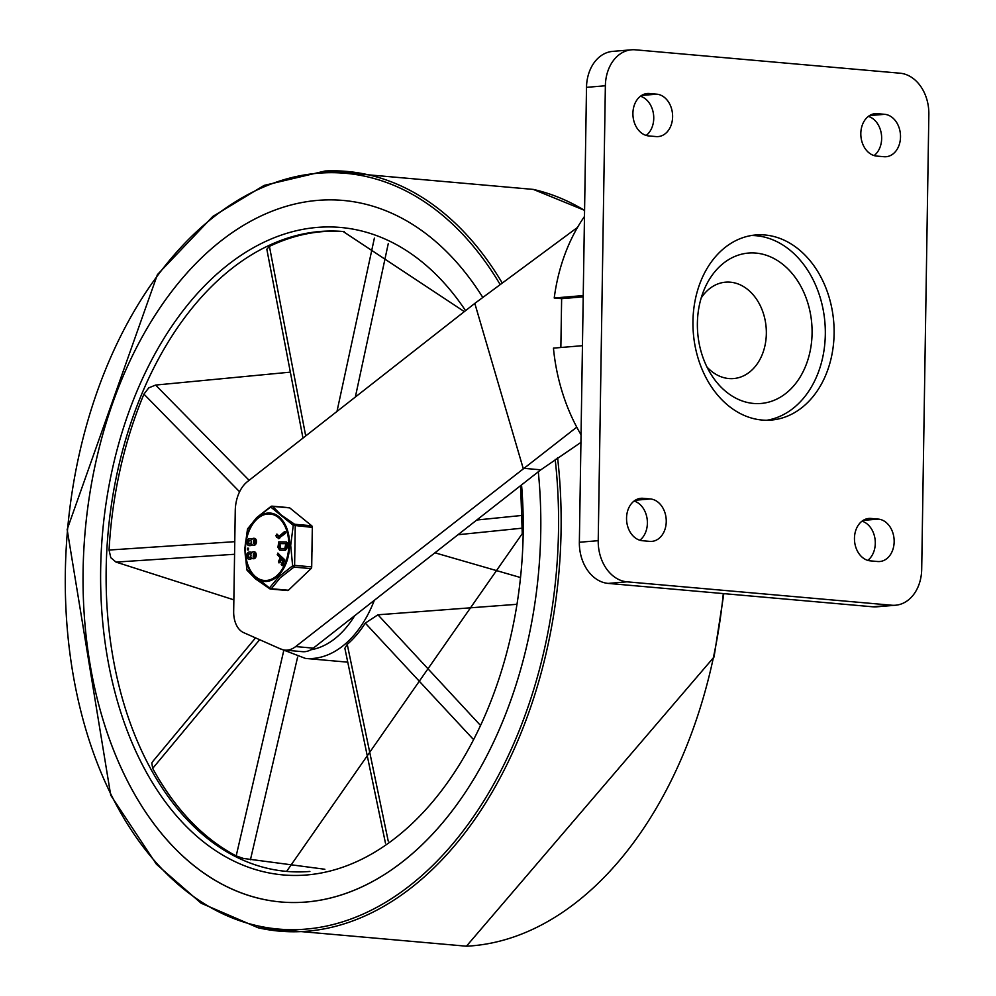 <?xml version="1.0" encoding="UTF-8"?>
<svg xmlns="http://www.w3.org/2000/svg" width="996" height="996" viewBox="0 0 996 996"><rect width="100%" height="100%" fill="white"/><g stroke="black" fill="none" stroke-linecap="round" stroke-linejoin="round"><path stroke-width="1.49" d="M755.914 253.084A75.459 57.208 -94.8 0 1 806.86 362.868A75.459 57.208 -94.8 0 1 712.003 375.853A75.459 57.208 -94.8 0 1 704.67 288.454A75.459 57.208 -94.8 0 1 755.914 253.084M706.986 367.038A48.368 36.678 85.2 0 0 764.231 348.637A48.368 36.678 85.2 0 0 730.342 282.179A48.368 36.678 85.2 0 0 701.196 297.978M764.99 234.994A92.877 70.405 85.2 0 0 755.765 234.969A92.877 70.405 85.2 0 0 693.365 333.411A92.877 70.405 85.2 0 0 771.302 420.063A92.877 70.405 85.2 0 0 834.05 327.684A92.877 70.405 85.2 0 0 764.99 234.994M751.37 235.517A92.877 70.405 -94.8 0 1 756.188 235.728A92.877 70.405 -94.8 0 1 825.124 325.518A92.877 70.405 -94.8 0 1 766.883 420.25M900.048 73.206A38.695 29.332 -94.8 0 1 928.845 114.353L921.698 569.276A38.695 29.332 -94.8 0 1 895.529 605.232A38.695 29.332 -94.8 0 1 891.681 605.219L627.019 581.826A38.695 29.332 -94.8 0 1 598.223 540.679L605.369 85.768A38.695 29.332 -94.8 0 1 631.539 49.8A38.695 29.332 -94.8 0 1 635.373 49.812L900.048 73.206M631.539 49.8L612.677 51.381A38.695 29.332 85.2 0 0 586.507 87.349L579.361 542.26A38.695 29.332 85.2 0 0 608.158 583.407L872.832 606.801A38.695 29.332 85.2 0 0 876.667 606.813L895.529 605.232M634.091 501.038A21.29 16.135 -94.8 0 1 647.089 518.667A21.29 16.135 -94.8 0 1 639.855 540.23M862.001 521.182A21.29 16.135 -94.8 0 1 874.998 538.811A21.29 16.135 -94.8 0 1 867.753 560.375M640.453 96.239A21.29 16.135 -94.8 0 1 653.451 113.868A21.29 16.135 -94.8 0 1 646.205 135.431M868.35 116.383A21.29 16.135 -94.8 0 1 881.36 134.012A21.29 16.135 -94.8 0 1 874.115 155.575M876.654 156.073A21.29 16.135 -94.8 0 1 860.83 134.821A21.29 16.135 -94.8 0 1 875.21 113.656A21.29 16.135 -94.8 0 1 877.327 113.669L884.672 114.316A21.29 16.135 -94.8 0 1 900.496 135.556A21.29 16.135 -94.8 0 1 886.116 156.721A21.29 16.135 -94.8 0 1 884.012 156.721L876.654 156.073M656.762 94.172A21.29 16.135 -94.8 0 1 672.599 115.412A21.29 16.135 -94.8 0 1 658.219 136.577A21.29 16.135 -94.8 0 1 656.103 136.577L648.745 135.929A21.29 16.135 -94.8 0 1 632.921 114.677A21.29 16.135 -94.8 0 1 647.3 93.512A21.29 16.135 -94.8 0 1 649.417 93.512L656.762 94.172L641.598 95.442M870.292 560.86A21.29 16.135 -94.8 0 1 854.468 539.62A21.29 16.135 -94.8 0 1 868.848 518.455A21.29 16.135 -94.8 0 1 870.965 518.455L878.31 519.103A21.29 16.135 -94.8 0 1 894.147 540.355A21.29 16.135 -94.8 0 1 879.767 561.52A21.29 16.135 -94.8 0 1 877.65 561.52L870.292 560.86M650.413 498.959A21.29 16.135 -94.8 0 1 666.237 520.211A21.29 16.135 -94.8 0 1 651.857 541.376A21.29 16.135 -94.8 0 1 649.741 541.376L642.395 540.716A21.29 16.135 -94.8 0 1 626.559 519.476A21.29 16.135 -94.8 0 1 640.938 498.311A21.29 16.135 -94.8 0 1 643.055 498.311L650.413 498.959L635.236 500.241M576.771 427.147L295.675 646.578A30.963 20.02 95.1 0 1 284.943 650.127A30.963 20.02 95.1 0 1 280.723 649.031L243.547 632.585A23.219 15.015 95.1 0 1 233.674 611.556L235.255 510.649A30.963 20.02 95.1 0 1 247.369 481.678L474.806 303.394L577.518 227.412M284.943 650.127L302.585 651.683A30.963 20.02 -84.9 0 0 313.317 648.135L540.791 469.826L523.149 468.257L474.806 303.394M580.929 442.386L540.791 469.826M582.448 345.687L553.44 348.127A170.266 129.082 -94.8 0 0 581.042 434.779M584.478 216.468A170.266 129.082 -94.8 0 0 554.224 298.003L583.233 295.575M554.224 298.003L561.632 298.663L583.22 296.845M560.86 347.504L561.632 298.663M239.787 892.304A352.148 227.673 95.1 0 1 89.005 498.847A352.148 227.673 95.1 0 1 342.96 200.42A352.148 227.673 95.1 0 1 482.687 297.269A352.148 227.673 95.1 0 0 342.96 200.42A352.148 227.673 95.1 0 0 85.17 531.154A352.148 227.673 95.1 0 0 280.947 901.978A352.148 227.673 95.1 0 1 239.787 892.304M538.301 471.768A352.148 227.673 95.1 0 1 280.947 901.978A352.148 227.673 95.1 0 0 306.444 902.015A352.148 227.673 95.1 0 0 538.301 471.768M344.28 231.62A321.185 207.654 -84.9 0 0 269.43 246.386L266.828 249.224L302.971 438.091M290.346 372.143L155.613 385.066L148.753 387.867L143.934 394.13A321.185 207.654 -84.9 0 0 109.062 550.041L110.78 557.673L116.022 562.093L234.57 554.274M242.912 858.253L236.189 855.925A321.185 207.654 -84.9 0 1 152.687 768.389L151.803 763.023L152.513 761.816L255.524 637.888M116.022 562.093L233.861 599.841M254.827 637.577A321.185 207.654 -84.9 0 0 254.926 638.61M385.44 843.039L344.865 648.284L347.243 644.35A107.381 69.421 95.1 0 0 365.283 623.11L377.932 614.793L516.077 604.373M434.941 552.805L519.651 577.282M242.75 858.365L324.858 869.259M311.922 552.145A34.35 22.198 -84.9 0 0 312.072 542.633M287.159 590.342A1.93 1.245 -84.9 0 0 287.645 590.553A1.93 1.245 -84.9 0 0 288.417 590.242L311.038 568.616A1.93 1.245 -84.9 0 0 311.698 566.886L312.321 527.382A1.93 1.245 -84.9 0 0 311.711 525.764L289.712 507.885A1.93 1.245 -84.9 0 0 289.226 507.686A1.93 1.245 -84.9 0 0 288.703 507.798M247.481 529.386L247.543 529.175A1.93 1.494 -148.2 0 1 247.705 528.702L247.705 528.702A1.93 1.494 -148.2 0 1 248.054 528.341M247.195 570.422L247.195 570.422A1.93 1.643 -37.8 0 1 246.908 569.65L246.834 569.612A1.93 1.93 0 0 0 247.195 570.422L255.599 578.987L269.729 588.773A1.93 0.946 121.3 0 0 270.078 588.835A1.93 1.245 95.1 0 0 270.563 589.047L287.645 590.553M288.417 590.242L271.335 588.736A1.93 1.245 95.1 0 1 270.563 589.047A1.93 1.93 0 0 1 269.729 588.773A1.93 0.946 121.3 0 1 269.443 587.964L246.908 569.65L244.804 548.883L247.543 529.175L256.669 517.858L270.713 507.026A1.93 1.643 -37.8 0 1 272.63 506.379L289.712 507.885M311.698 566.886L294.617 565.379A1.93 1.245 95.1 0 1 293.969 567.098L280.15 577.867L271.335 588.736A1.93 1.494 -148.2 0 1 269.443 587.964L278.955 576.584L292.625 565.815A1.93 0.797 56.4 0 0 293.969 567.098L311.038 568.616M311.711 525.764L294.642 524.257A1.93 1.245 95.1 0 1 295.239 525.876L294.617 565.379L292.625 565.815L290.695 545.36L293.26 525.34L312.321 527.382M294.642 524.257A1.93 0.946 121.3 0 0 293.26 525.34L270.713 507.026A1.93 0.797 56.4 0 1 270.9 506.491L270.9 506.491A1.93 0.797 56.4 0 1 271.373 506.478A1.93 1.245 95.1 0 1 272.145 506.167A1.93 1.245 95.1 0 1 272.63 506.379L281.283 515.094L294.642 524.257M252.137 544.725A3.449 2.229 95.1 0 1 250.731 545.584L249.871 545.659A3.486 2.253 95.1 0 1 249.623 545.659A3.486 2.253 95.1 0 1 249.374 545.621M250.631 538.637L250.843 538.649A3.424 2.216 95.1 0 1 251.104 538.649A3.424 2.216 95.1 0 1 252.125 539.16M254.142 538.375A3.486 2.253 95.1 0 1 254.515 538.363A3.486 2.253 95.1 0 1 256.458 542.023A3.486 2.253 95.1 0 1 253.905 545.298A3.486 2.253 95.1 0 1 253.544 545.223M250.419 552.07L250.631 552.083A3.424 2.216 95.1 0 1 250.892 552.083A3.424 2.216 95.1 0 1 251.913 552.593M253.93 551.809A3.486 2.253 95.1 0 1 254.304 551.796A3.486 2.253 95.1 0 1 256.246 555.457A3.486 2.253 95.1 0 1 253.694 558.731A3.486 2.253 95.1 0 1 253.333 558.656M251.938 558.158A3.449 2.229 95.1 0 1 250.519 559.017L249.66 559.092A3.486 2.253 95.1 0 1 249.411 559.092A3.486 2.253 95.1 0 1 249.162 559.042M247.817 548.161L247.357 549.879L247.382 548.198L248.614 548.236L247.954 549.929M282.789 565.367L281.93 564.471L282.789 565.367L282.055 565.305L284.047 559.727L277.66 553.154L284.781 559.789L282.789 565.367M281.594 559.266L280.001 562.665L279.266 562.591L281.084 558.731L282.951 560.686L281.196 564.396L282.279 565.753M279.951 562.653L278.818 562.827M279.988 562.541L279.204 561.607M286.524 541.949L286.96 542.795L286.462 541.949L278.78 541.874L277.934 547.314L279.602 550.141L284.731 550.19L286.711 547.402L286.96 542.795L287.695 542.857L287.446 547.464L285.466 550.253L280.15 550.19M284.271 531.864L284.993 532.175L284.271 531.864L278.457 536.782L276.925 534.653L275.942 535.487L276.49 537.193L278.93 538.238L285.728 532.238L285.005 531.926L285.479 533.383L278.27 538.575M276.676 535.549L277.66 534.715L279.191 536.844M277.237 534.292L276.502 534.23L277.237 534.292M285.827 543.679L279.963 543.617L280.424 548.522M278.631 538.662L279.664 538.301M279.689 548.46L279.229 543.555L285.84 543.617L284.819 548.51L279.652 548.46M279.963 543.617L279.229 543.555M278.656 553.353L277.249 554.697L280.225 557.822L278.469 561.532L279.266 562.591M278.469 561.532L279.254 562.466M254.241 540.044L254.167 543.629M254.03 553.477L253.955 557.063M250.295 553.788L249.747 553.838A1.793 1.158 -84.9 0 0 248.564 555.382A1.793 1.158 -84.9 0 0 249.249 557.324M251.639 557.797L251.515 557.598A26.245 16.969 -84.9 0 0 251.39 557.822A3.449 2.229 95.1 0 1 249.784 558.955L248.925 559.03A3.486 2.253 95.1 0 1 248.676 559.03A3.486 2.253 95.1 0 1 246.722 555.556A3.486 2.253 95.1 0 1 249.037 552.095L249.896 552.021A3.424 2.216 95.1 0 1 250.158 552.021A3.424 2.216 95.1 0 1 251.465 552.892L251.59 553.091A28.909 18.687 -84.9 0 0 251.714 552.867A3.486 2.253 95.1 0 1 253.569 551.734A3.486 2.253 95.1 0 1 255.511 555.395A3.486 2.253 95.1 0 1 252.959 558.669A3.486 2.253 95.1 0 1 251.639 557.797M253.569 553.427L253.221 556.988L253.432 553.415M249.809 557.274L248.95 557.349A1.793 1.158 95.1 0 1 248.813 557.349A1.793 1.158 95.1 0 1 247.805 555.556A1.793 1.158 95.1 0 1 249.012 553.764L249.871 553.701A1.793 1.158 95.1 0 1 249.996 553.701A1.793 1.158 95.1 0 1 251.004 555.494A1.793 1.158 95.1 0 1 249.809 557.274M250.506 540.355L249.959 540.405A1.793 1.158 -84.9 0 0 248.776 541.949A1.793 1.158 -84.9 0 0 249.461 543.891M249.249 538.662L250.108 538.587A3.424 2.216 95.1 0 1 250.37 538.587A3.424 2.216 95.1 0 1 251.677 539.459L251.801 539.658A28.909 18.687 -84.9 0 0 251.926 539.434A3.486 2.253 95.1 0 1 253.781 538.301A3.486 2.253 95.1 0 1 255.723 541.961A3.486 2.253 95.1 0 1 253.171 545.235A3.486 2.253 95.1 0 1 251.851 544.364L251.727 544.165A26.245 16.969 -84.9 0 0 251.602 544.389A3.449 2.229 95.1 0 1 249.996 545.522L249.137 545.596A3.486 2.253 95.1 0 1 248.888 545.596A3.486 2.253 95.1 0 1 246.933 542.123A3.486 2.253 95.1 0 1 249.249 538.662M253.768 539.994L253.432 543.555L253.644 539.981M249.224 540.33L250.071 540.268A1.793 1.158 95.1 0 1 250.208 540.268A1.793 1.158 95.1 0 1 251.216 542.061A1.793 1.158 95.1 0 1 250.021 543.841L249.162 543.916A1.793 1.158 95.1 0 1 249.025 543.916A1.793 1.158 95.1 0 1 248.016 542.123A1.793 1.158 95.1 0 1 249.224 540.33L249.959 540.405M891.681 605.219L872.832 606.801M598.223 540.679L579.361 542.26M608.158 583.407L627.019 581.826M586.507 87.349L605.369 85.768M877.327 113.669L873.131 114.017M884.672 114.316L869.508 115.586M649.417 93.512L645.221 93.873M870.965 518.455L866.769 518.816M878.31 519.103L863.146 520.385M643.055 498.311L638.859 498.66M313.317 648.135L295.675 646.578M557.586 457.662A381.344 246.547 95.1 0 1 548.51 642.495A381.344 246.547 95.1 0 1 258.213 927.799L201.105 903.198L156.447 864.279L110.718 795.219L67.155 529.461L157.405 274.635L212.82 216.443L264.114 185.405L325.107 171.001A381.344 246.547 95.1 0 1 502.021 282.627M555.183 459.318A379.426 245.302 95.1 0 1 546.007 641.91A379.426 245.302 95.1 0 1 193.124 896.251A379.426 245.302 95.1 0 1 120.927 335.59A379.426 245.302 95.1 0 1 499.93 284.184M723.295 593.591A381.344 246.547 95.1 0 1 713.497 657.074A381.344 246.547 95.1 0 1 466.427 946.2L714.045 656.999L723.831 593.641M325.107 171.001L533.333 189.414A381.344 246.547 95.1 0 1 584.577 210.405M465.568 310.64A325.057 210.156 -84.9 0 0 131.908 403.778A325.057 210.156 -84.9 0 0 252.075 868.487A325.057 210.156 -84.9 0 0 523.186 533.458A325.057 210.156 -84.9 0 0 521.543 484.915M309.868 871.438A321.185 207.654 95.1 0 1 286.611 871.4A321.185 207.654 95.1 0 1 108.054 533.171A321.185 207.654 95.1 0 1 343.172 231.52L464.323 311.611M279.117 648.321L305.436 658.418A107.381 69.421 -84.9 0 0 313.217 658.431A107.381 69.421 -84.9 0 0 374.322 600.327M354.676 615.715A99.65 64.429 95.1 0 1 310.852 649.79M152.687 768.389L259.645 639.706M283.599 651.26L236.189 855.925M250.444 859.722L297.617 657.099M388.228 841.097L347.243 644.35M365.283 623.11L472.851 738.845M479.811 724.69L377.932 614.793M522.203 515.418L476.748 520.024M457.986 534.728L522.315 528.166M374.384 238.106L336.984 411.435M355.348 397.031L388.266 243.634M305.71 435.949L269.43 246.386M234.77 541.675L109.062 550.041M143.934 394.13L239.588 491.775M249.125 480.309L155.613 385.066M267.638 514.011A33.341 21.551 95.1 0 1 285.615 562.267A33.341 21.551 95.1 0 1 248.091 565.417A33.341 21.551 95.1 0 1 267.638 514.011M285.479 533.383L284.744 533.321M285.466 550.253L284.731 550.19M287.446 547.464L286.711 547.402M279.752 547.389L279.017 547.327M284.881 560.947L284.146 560.885M284.781 559.789L284.047 559.727M248.527 549.904L247.78 549.842M249.012 553.764L249.747 553.838M249.784 558.955L250.519 559.017M248.925 559.03L249.66 559.092M249.996 545.522L250.731 545.584M249.137 545.596L249.871 545.659M267.849 513.065A34.312 22.186 -84.9 0 0 245.016 549.12A34.312 22.186 -84.9 0 0 266.766 581.427A34.312 22.186 -84.9 0 0 289.599 545.372A34.312 22.186 -84.9 0 0 267.849 513.065M533.333 189.414L584.577 210.343M258.213 927.799L466.427 946.2M520.634 485.625L522.253 533.657L286.611 871.4M305.436 658.418L347.753 662.166M289.226 507.686L272.145 506.167A1.93 1.93 0 0 0 270.9 506.491L256.719 517.571L247.705 528.702A1.93 1.93 0 0 0 247.469 529.274L244.779 548.883L246.834 569.612M285.304 531.814L284.57 531.752M248.676 559.03L249.411 559.092M250.158 552.021L250.892 552.083M250.37 538.587L251.104 538.649M248.888 545.596L249.623 545.659M253.171 545.235L253.905 545.298M253.781 538.301L254.515 538.363M252.959 558.669L253.694 558.731M253.569 551.734L254.304 551.796"/></g></svg>
